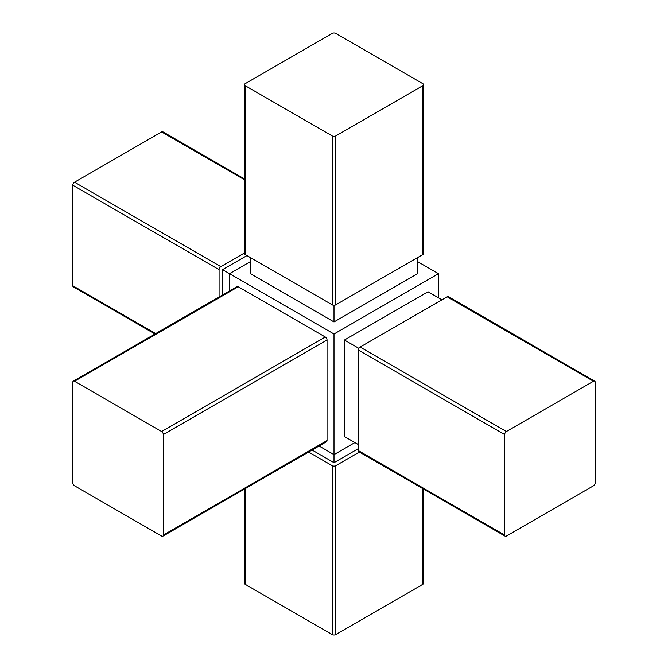 <?xml version="1.0" encoding="UTF-8"?>
<svg xmlns="http://www.w3.org/2000/svg" width="668" height="668" viewBox="0 0 668 668"><rect width="100%" height="100%" fill="white"/><g stroke="black" fill="none" stroke-linecap="round" stroke-linejoin="round"><path stroke-width="1" d="M161.606 431.52L325.291 337.014L238.226 286.747A2.463 1.419 60 0 0 236.998 286.63L73.313 381.127A2.463 1.419 -120 0 0 72.804 382.255L72.804 482.789A2.463 1.419 -120 0 0 74.54 485.803L161.606 536.07A2.463 1.419 -120 0 0 162.842 536.195A2.463 1.419 -120 0 0 163.351 535.068L163.351 434.534A2.463 1.419 -120 0 0 161.606 431.52L74.54 381.253A2.463 1.419 -120 0 0 73.313 381.127M325.291 337.014A2.463 1.419 60 0 1 327.036 340.029L327.036 440.563A2.463 1.419 60 0 1 326.527 441.69L162.842 536.195M438.475 297.811L438.475 273.68L334 334L229.525 273.68L229.525 290.939M334 334L334 454.641L319.053 446.007M250.416 261.614L229.525 273.68L222.553 269.655L222.553 294.964M438.475 273.68L417.584 261.614M417.584 257.589L417.584 273.68L334 321.934L250.416 273.68L250.416 257.589M334 305.259L334 321.934M312.081 450.032L334 462.682L358.382 448.612M354.9 442.575L334 454.641L334 462.682M308.599 452.044L332.255 465.705A2.463 1.419 0 0 0 335.745 465.705L359.401 452.044M244.471 84.669L244.471 253.573A2.463 1.419 0 0 0 245.189 254.575L332.255 304.842A2.463 1.419 0 0 0 335.745 304.842L422.811 254.575A2.463 1.419 0 0 0 423.529 253.573L423.529 84.669A2.463 1.419 0 0 0 422.811 83.667L335.745 33.4A2.463 1.419 0 0 0 332.255 33.4L245.189 83.667A2.463 1.419 0 0 0 244.471 84.669A2.463 1.419 0 0 0 245.189 85.679L332.255 135.946A2.463 1.419 0 0 0 335.745 135.946L422.811 85.679A2.463 1.419 0 0 0 423.529 84.669M441.965 299.815L428.029 291.774L344.446 340.029L344.446 436.546L358.382 444.587M595.196 482.789L595.196 382.255A2.463 1.419 120 0 0 594.687 381.127A2.463 1.419 120 0 0 593.46 381.253L506.394 431.52A2.463 1.419 120 0 0 504.649 434.534L504.649 535.068A2.463 1.419 120 0 0 505.158 536.195A2.463 1.419 120 0 0 506.394 536.07L593.46 485.803A2.463 1.419 120 0 0 595.196 482.789M594.687 381.127L448.42 296.684A2.463 1.419 120 0 0 447.184 296.801L360.119 347.068A2.463 1.419 120 0 0 358.382 350.082L358.382 450.616A2.463 1.419 120 0 0 358.891 451.743L505.158 536.195M244.471 178.932L162.842 131.805A2.463 1.419 120 0 0 161.606 131.93L74.54 182.197A2.463 1.419 120 0 0 72.804 185.211L72.804 285.745A2.463 1.419 120 0 0 73.313 286.873L154.943 334M358.891 348.37L344.446 340.029M246.935 255.585L222.553 269.655M244.471 252.98L220.816 266.641A2.463 1.419 120 0 0 219.071 269.655L219.071 296.976M244.471 489.068L244.471 583.331A2.463 1.419 0 0 0 245.189 584.333L332.255 634.6A2.463 1.419 0 0 0 335.745 634.6L422.811 584.333A2.463 1.419 0 0 0 423.529 583.331L423.529 489.068M593.46 381.253L447.184 296.801M506.394 431.52L360.119 347.068M504.649 434.534L358.382 350.082M504.649 535.068L358.382 450.616M74.54 381.253L238.226 286.747M163.351 535.068L327.036 440.563M163.351 434.534L327.036 340.029M155.661 333.582L72.804 285.745M219.071 269.655L72.804 185.211M220.816 266.641L74.54 182.197M244.471 179.767L161.606 131.93M245.189 85.679L245.189 254.575M332.255 135.946L332.255 304.842M335.745 135.946L335.745 304.842M422.811 85.679L422.811 254.575M422.811 488.65L422.811 584.333M335.745 465.705L335.745 634.6M332.255 465.705L332.255 634.6M245.189 488.65L245.189 584.333"/></g></svg>
